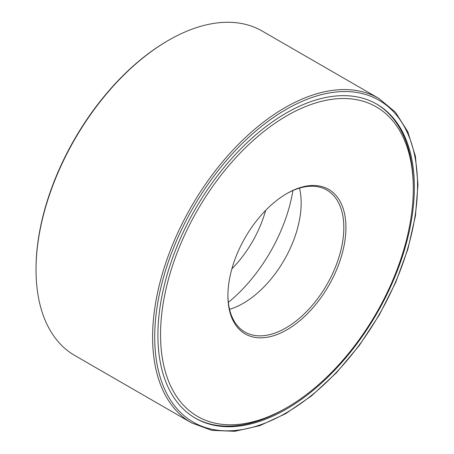 <?xml version="1.0" encoding="UTF-8"?>
<svg xmlns="http://www.w3.org/2000/svg" width="454" height="454" viewBox="0 0 454 454"><rect width="100%" height="100%" fill="white"/><g stroke="black" fill="none" stroke-linecap="round" stroke-linejoin="round"><path stroke-width="0.68" d="M228.339 302.404A117.722 67.964 120 0 0 292.915 190.544M194.925 417.93A181.339 104.698 120 0 0 285.997 408.106M413.288 187.627A181.339 104.698 120 0 0 376.264 103.847M286.122 113.131A181.339 104.698 120 0 0 167.657 272.928A181.339 104.698 120 0 0 195.458 418.236A181.339 104.698 120 0 0 376.797 313.544A181.339 104.698 120 0 0 376.792 104.148A181.339 104.698 120 0 0 286.122 113.131M378.732 98.348L262.162 31.048A187.332 108.16 120 0 0 168.496 40.321A187.332 108.16 120 0 0 168.496 40.327A187.332 108.16 120 0 0 36.031 269.761A187.332 108.16 120 0 0 74.831 355.516L191.401 422.816L211.729 430.358L234.832 431.3L259.802 425.659L285.691 413.685L311.535 395.854L336.363 372.842L359.239 345.539L379.277 314.985L395.718 282.36L407.93 248.894L415.444 215.883L417.969 184.579L415.393 156.17L407.794 131.722L395.423 112.183L378.732 98.348A187.332 108.16 120 0 0 285.067 107.626A187.332 108.16 120 0 0 162.685 272.706A187.332 108.16 120 0 0 191.401 422.816M167.702 40.781L168.496 40.321L167.702 40.786A186.208 107.507 120 0 0 167.702 40.786A186.208 107.507 120 0 0 36.031 268.842L36.031 269.761M231.881 268.853A81.958 47.318 120 0 0 265.635 210.384M229.542 309.339A81.958 47.318 120 0 0 299.526 188.121M227.908 295.106A81.958 47.318 120 0 0 244.882 332.022A81.958 47.318 120 0 0 326.84 284.703A81.958 47.318 120 0 0 326.84 190.061A81.958 47.318 120 0 0 286.389 193.818M286.922 193.512A83.457 48.186 120 0 0 286.917 193.512A83.457 48.186 120 0 0 227.908 295.724A83.457 48.186 120 0 0 286.922 329.797A83.457 48.186 120 0 0 345.931 227.585A83.457 48.186 120 0 0 286.922 193.512L286.922 193.512M286.922 115.73A178.717 103.183 120 0 0 160.546 334.615A178.717 103.183 120 0 0 286.922 407.573A178.717 103.183 120 0 0 413.293 188.694A178.717 103.183 120 0 0 286.922 115.73M286.122 109.459A185.834 107.292 120 0 0 172.327 402.766A185.834 107.292 120 0 0 399.923 271.361A185.834 107.292 120 0 0 286.122 109.459M413.293 188.694L413.293 186.554M286.922 407.573L285.067 408.645"/></g></svg>
